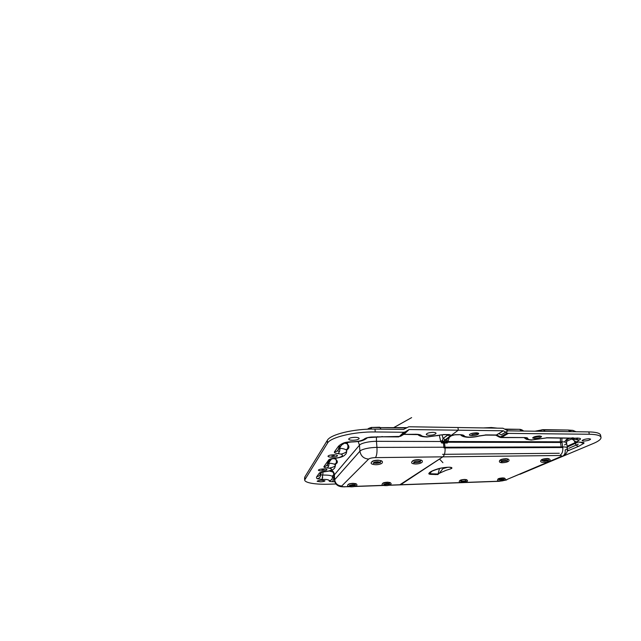 <?xml version="1.0" encoding="UTF-8"?>
<svg xmlns="http://www.w3.org/2000/svg" width="641" height="641" viewBox="0 0 641 641"><rect width="100%" height="100%" fill="white"/><g stroke="black" fill="none" stroke-linecap="round" stroke-linejoin="round"><path stroke-width="0.96" d="M497.304 428.148L491.423 427.523L483.474 427.932M466.672 479.708L464.733 479.428C462.049 479.612 460.422 479.981 459.869 480.542M504.555 478.146L502.889 477.906C500.172 478.106 498.522 478.482 497.945 479.043M507.993 459.028L506.029 458.684C502.897 458.876 500.885 459.365 500.012 460.158M548.968 458.764L547.326 458.475C544.153 458.692 542.118 459.188 541.228 459.982M443.396 442.747L443.997 447.931L561.332 447.538L560.45 442.466L561.973 442.53M535.067 431.201L543.175 429.67L541.597 429.863L540.988 431.281M505.613 429.446L519.426 429.318L522.07 431.032M520.564 429.646L523.441 431.048M501.206 434.918L508.001 430.848L588.847 431.914C596.114 432.082 600.024 433.148 600.569 435.119L600.353 436.361M589.055 438.708L590.609 439.117C589.76 440.151 587.46 440.808 583.703 441.072L582.124 440.663C582.949 439.63 585.265 438.981 589.055 438.708M539.578 435.952L541.557 436.497C540.804 437.611 538.496 438.292 534.626 438.532L532.623 437.979C533.36 436.866 535.676 436.192 539.578 435.952M600.569 435.119L601.002 437.378C601.202 439.181 598.71 441.192 593.526 443.404L519.915 474.284M508.001 430.848L502.945 428.236L457.962 427.531L458.299 430.191L503.313 430.784L496.406 434.991L486.471 434.902L478.667 436C473.066 437.547 465.262 437.507 464.284 435.888C463.852 435.143 462.321 434.734 459.693 434.662L454.645 434.694M567.333 451.032L578.671 446.304L583.775 443.404C584.504 442.675 583.703 442.306 581.371 442.314L580.882 442.314C577.164 442.186 576.628 441.393 579.28 439.958C580.946 439.109 580.938 438.54 579.272 438.244L547.694 437.715L532.03 439.886C529.226 439.838 527.831 439.397 527.839 438.556C527.855 437.931 526.814 437.603 524.715 437.563L501.566 437.402L508.385 433.388L589.287 434.253L588.847 431.914M508.385 433.388L507.103 433.012L500.309 437.042L499.355 437.138L498.994 436.273M524.715 437.563L500.845 437.587L501.566 437.402L496.567 434.967L503.393 430.808L507.103 433.012M409.086 429.542L404.223 434.109L400.521 436.337L405.216 431.882L409.086 429.542L458.299 430.191L450.03 436.249L453.307 434.967M476.167 432.835C477.753 432.875 478.611 433.124 478.747 433.596C478.122 434.75 475.87 435.431 471.992 435.632C470.39 435.6 469.516 435.343 469.372 434.87C469.989 433.709 472.249 433.036 476.167 432.835M542.078 429.975L568.158 430.039L543.175 429.67L545.138 431.337M570.322 430.544L572.926 430.391L575.578 431.738M567.245 446.208L566.997 445.439M601.002 437.378C600.465 435.447 596.563 434.406 589.287 434.253M460.51 482.585L399.88 484.764L442.859 456.841C444.638 455.174 445.359 451.969 445.014 447.218L444.525 443.019L445.014 447.218C445.359 451.969 444.638 455.174 442.859 456.841L559.713 455.495C561.837 455.543 562.165 455.919 560.715 456.632L505.14 480.253L499.972 481.175L463.972 482.465M432.274 470.903L430.199 472.954C429.943 473.459 430.44 473.747 431.673 473.811L438.067 474.011L437.819 474.548L430.976 474.38C429.462 474.276 428.741 474.011 428.813 473.603C429.366 472.169 432.154 470.662 437.178 469.092C441.385 467.505 452.899 466.344 451.865 468.21C450.952 469.108 446.641 469.885 445.038 470.758L439.285 473.282L442.947 468.595L447.682 467.313M437.819 474.548L439.285 473.282M438.067 474.011L439.486 468.523M428.813 473.603L431.401 471.616M448.171 467.297L449.557 467.209M451.865 468.21L450.07 467.241M499.964 436.842L499.059 436.97L495.918 435.239L496.567 434.967L495.116 434.983M498.818 436.176L499.059 436.97L500.845 437.587L499.756 436.713M486.471 434.902L485.269 434.927M458.539 434.654L459.693 434.662M449.309 437.298L447.931 441.513L561.853 441.809L561.925 437.987M447.634 434.558L449.429 434.574C450.759 434.983 450.96 435.543 450.03 436.249L445.255 439.75L446.673 439.221M447.242 438.3L446.809 440.615L447.29 443.019L444.525 443.019C444.405 441.449 444.646 440.359 445.255 439.75C444.646 440.359 444.405 441.449 444.525 443.019L441.745 443.011L443.043 438.476L447.755 434.943L449.429 434.574L443.227 434.542M443.292 441.272L443.332 442.066M448.027 434.943L444.109 437.667M445.655 441.361L446.809 440.615L447.931 441.513L447.29 443.019L445.655 441.361L445.255 439.75L446.657 439.245L447.362 438.204M442.05 434.79L443.067 438.444L445.247 439.75L451.745 435.415M503.722 478.779L504.475 478.306L502.776 478.058C500.092 478.274 498.53 478.643 498.065 479.18L499.78 479.428M465.815 480.373L466.6 479.877L464.613 479.58C461.945 479.788 460.398 480.157 459.982 480.694L461.985 480.982M548.127 459.589L548.904 458.988L547.382 458.652C544.065 458.876 542.062 459.381 541.365 460.182L542.911 460.518M507.031 459.966L507.944 459.285L506.102 458.868C502.752 459.076 500.765 459.589 500.14 460.398L502.007 460.823M382.821 483.234C383.342 482.697 384.921 482.353 387.549 482.192L390.169 482.561M348.384 484.348C348.888 483.827 350.451 483.482 353.063 483.338L356.043 483.747M372.237 461.464C373.054 460.719 374.969 460.286 377.982 460.158L381.259 460.727M412.564 460.967C413.397 460.206 415.344 459.749 418.397 459.597L421.201 460.086M371.443 427.731L367.71 429.198C367.99 428.316 372.525 427.058 371.7 427.459L371.107 429.101M304.916 478.659L304.836 476.952L327.327 440.367C330.187 434.478 353.992 428.637 374.993 429.093L403.501 429.47L408.814 426.762L457.962 427.531L458.299 430.191L450.03 436.249L447.755 434.943M355.322 437.314L352.334 437.507M322.006 470.879C319.795 470.887 318.593 470.654 318.377 470.173C318.713 469.508 320.388 469.1 323.393 468.948C325.596 468.94 326.79 469.172 326.99 469.653C326.654 470.318 324.987 470.726 322.006 470.879M320.476 481.848L317.175 481.311C317.479 480.758 318.994 480.413 321.71 480.261L324.987 480.798C324.675 481.351 323.176 481.695 320.476 481.848M352.79 440.287C350.29 440.231 348.92 439.846 348.672 439.141C349.113 438.059 351.252 437.45 355.098 437.314C357.582 437.378 358.936 437.763 359.168 438.46C358.72 439.534 356.596 440.143 352.79 440.287M331.894 457.169C329.514 457.153 328.208 456.857 327.976 456.264C328.352 455.43 330.235 454.942 333.608 454.798C335.98 454.822 337.27 455.118 337.486 455.703C337.11 456.536 335.243 457.025 331.894 457.169M335.988 483.971L329.578 484.187C316.253 484.676 304.771 482.945 304.683 480.005L327.495 443.147L327.327 440.367M405.216 431.882L403.774 432.266L399.103 436.713L398.141 436.713M374.993 429.093L375.233 431.962L403.774 432.266M406.001 427.996L371.7 427.459L379.704 427.243L381.034 429.174M432.186 432.379L429.847 432.635M429.39 435.279C427.491 435.239 426.449 434.935 426.273 434.366C426.818 433.204 429.045 432.539 432.963 432.363C434.854 432.419 435.88 432.723 436.048 433.276C435.495 434.438 433.276 435.111 429.39 435.279M322.984 471.984L322.8 475.053C328.825 474.997 332.086 475.574 332.591 476.776L332.086 478.939C331.421 480.037 330.427 480.638 329.097 480.734C328.913 481.263 329.939 481.575 332.174 481.679L334.786 481.744M333.977 474.108L332.511 476.551M329.266 470.999L332.583 471.912M375.233 431.962C354.201 431.561 330.363 437.362 327.495 443.147M389.087 485.149L400.649 484.732L442.859 456.841L375.426 457.626C372.068 457.746 369.809 458.235 368.639 459.076L341.757 485.998C337.695 485.742 335.339 483.651 334.682 479.716L334.81 480.646M448.163 434.558L443.66 434.718C438.981 434.967 438.732 435.391 437.066 435.752L437.539 435.407M444.285 434.526L427.499 436.817C424.494 436.777 422.467 436.377 421.401 435.608C420.8 434.814 419.102 434.374 416.297 434.269L415.32 434.261M416.297 434.269L403.646 434.366M339.401 448.139L339.946 448.219L339.954 447.378M346.845 449.782C349.505 448.339 349.601 446.328 347.118 443.74C348.223 445.583 348.231 447.37 347.15 449.109L345.956 449.814M328.504 463.09L329.009 463.155L329.017 462.393M335.572 464.012C337.951 462.874 337.935 461.208 335.531 459.028C336.621 460.534 336.733 462.017 335.868 463.467L334.249 464.188M334.169 475.029L333.64 477.505L334.33 477.529M320.316 474.34L320.7 474.797L320.812 473.651M443.043 438.476L445.247 439.75L443.444 441.353L442.106 440.599L440.736 441.497L439.261 435.199M334.434 475.726L334.193 475.302C332.991 470.879 332.198 472.097 332.326 471.68L329.402 470.967M400.873 436.12L399.623 436.225M367.622 437.603L364.312 439.021C365.506 438.027 367.862 437.362 371.387 437.026L399.399 436.433M443.444 441.353L441.745 443.011L440.736 441.497L376.451 441.328L376.956 447.402C369.721 447.378 361.46 449.229 359.921 451.184L334.682 479.716L334.378 474.821L359.473 445.183L359.921 451.184C360.787 456.015 363.695 458.652 368.639 459.076M380.161 461.857L381.219 461.079C381.05 460.607 379.961 460.366 377.958 460.366C374.624 460.534 372.75 461.023 372.333 461.824M355.058 484.5L355.963 483.955L353.055 483.506C350.347 483.667 348.832 484.019 348.504 484.548M389.231 483.29L390.089 482.753L387.533 482.353C384.824 482.529 383.294 482.881 382.941 483.426M420.151 461.167L421.161 460.414L418.365 459.797C415.031 459.99 413.133 460.486 412.668 461.296M442.57 454.333L559.329 453.259M562.838 447.594L561.332 447.538M443.612 442.242L446.432 442.25M447.081 442.25L560.45 442.466M560.354 441.809L560.418 437.971M536.405 431.201L541.292 430.175M568.831 448.307L578.278 444.157M540.7 436.257L534.442 437.378M576.019 431.738L572.926 430.383L568.158 430.039L570.634 431.673M567.405 446.921L577.741 442.298M500.781 434.694L498.77 433.556M507.92 430.824L501.126 434.894M478.33 433.484L471.848 434.558M541.092 438.628L541.877 438.428M581.371 442.314L580.033 442.29M442.947 468.595L442.867 467.826M577.709 439.726C574.793 439.686 573.214 439.253 572.958 438.428L572.99 438.059M567.141 439.63L570.202 438.035M572.942 438.34L566.548 441.377M567.141 446.256L575.025 442.723C574.456 440.559 573.238 439.357 571.379 439.133M578.671 446.304C576.82 446.088 575.602 444.894 575.025 442.723L576.491 442.026M569.2 450.399L567.541 449.87M583.775 443.404L580.778 442.466M579.28 439.958C578.094 439.918 577.06 439.333 576.195 438.188M579.272 438.244L576.924 438.011M573.439 437.891L571.916 437.875M547.694 437.715L546.356 437.755M527.839 438.556L524.506 437.659M524.586 437.563L523.344 437.555M478.667 436L479.66 435.744M464.284 435.888C462.802 436.088 461.552 435.696 460.526 434.686C462.393 437.691 471.415 438.083 479.284 436.024L485.75 435.095L495.661 435.175M560.715 456.632L562.606 456.184C564.689 454.974 565.53 452.907 565.138 449.974C566.764 449.253 567.533 448.604 567.461 448.035L566.572 443.011C566.34 442.242 564.769 441.841 561.853 441.809L562.742 446.905L376.956 447.402C377.228 452.45 376.716 455.855 375.426 457.626M507.872 479.091L562.606 456.184L565.65 454.068C566.283 453.083 567.589 452.634 567.461 448.035C567.237 447.298 565.666 446.921 562.742 446.905C563.191 451.128 562.181 453.996 559.713 455.495M564.449 441.978L566.388 439.566L567.565 438.997C566.965 439.317 566.636 440.655 566.572 443.011C566.652 443.58 565.963 444.213 564.505 444.918M566.388 439.566L568.23 439.117M498.866 481.215L499.972 481.175M506.815 479.845L505.14 480.253M435.223 474.628L435.904 474.084M430.976 474.38L431.673 473.811M452.017 434.79L447.226 438.468M500.268 480.053L503.778 479.212L504.09 479.708L500.268 480.053M502.504 479.027L498.986 479.869M462.417 481.631L465.863 480.806L460.919 481.415L462.417 481.631M543.616 461.2C546.084 461.031 547.574 460.655 548.103 460.062L548.416 460.575L543.616 461.2M546.965 459.813C544.489 459.974 542.983 460.358 542.462 460.951M502.656 461.528C505.14 461.376 506.622 460.991 507.095 460.39L507.384 460.903L501.118 461.8L501.262 461.224L502.656 461.528M505.717 460.078C503.217 460.238 501.735 460.615 501.262 461.224M378.951 427.603L406.586 427.643M337.687 451.056L339.538 451.32M334.265 455.743L331.83 456.096M327.03 465.63L328.689 465.815M324.25 469.436L321.942 469.773M322.271 477.265L322.8 477.249M331.597 479.604L332.054 479.628M304.836 476.952L304.932 479.123M338.825 448.932L339.954 449.085M328.04 463.731L329.017 463.836M364.312 439.021C361.941 440.784 357.63 441.721 351.396 441.833L351.26 441.833C347.855 441.873 345.146 442.33 343.135 443.187C340.627 444.381 338.937 445.591 338.063 446.809L334.442 451.897C334.009 452.738 335.147 453.315 337.855 453.62C345.635 454.261 342.911 457.514 334.418 458.227C331.333 458.571 329.442 459.124 328.737 459.885L323.945 466.616C323.617 467.297 324.691 467.746 327.166 467.954C334.29 468.379 332.07 471.023 324.378 471.696C321.59 472.008 319.907 472.481 319.314 473.106L316.838 476.583C316.293 477.361 316.414 478.09 317.199 478.755L322.391 479.388C327.03 479.34 329.266 479.797 329.097 480.734M345.747 442.378L343.135 443.187M317.199 478.755C319.426 478.306 320.596 476.984 320.7 474.797L322.583 475.053L322.247 479.388M348.616 486.599L345.251 486.719C342.655 486.767 341.493 486.519 341.757 485.998M382.973 485.365L355.082 486.367M348.311 442.17L347.118 443.74L344.489 443.131M421.401 435.608C420.023 435.832 418.837 435.495 417.836 434.606L417.563 434.326M339.337 446.633L338.047 449.99C337.214 451.208 336.004 451.841 334.442 451.897M337.855 453.62C339.265 452.69 339.962 450.895 339.946 448.219C344.217 448.716 346.477 449.597 346.717 450.847C346.677 452.097 344.722 453.203 340.86 454.148M336.196 458.155L335.531 459.028L333 458.555M329.915 459.717L327.815 462.626L327.231 464.845C326.461 465.959 325.364 466.552 323.945 466.616M327.166 467.954C328.4 467.169 329.017 465.566 329.009 463.155C333.032 463.515 335.155 464.212 335.371 465.254C335.275 466.376 333.168 467.345 329.041 468.162M332.583 477.321L333.64 477.505C333.665 479.636 333.176 481.03 332.174 481.679M376.451 436.914L376.451 441.328C369.232 441.264 361.003 443.155 359.473 445.183L358.159 441.489M345.251 486.719L344.938 486.848C340.916 486.848 340.299 486.575 338.865 486.07C337.647 485.566 335.091 484.259 334.49 480.181L334.378 474.821C334.217 472.906 333.328 471.375 331.718 470.206M349.033 486.703L344.698 486.735M320.452 472.914L319.891 474.917C319.178 475.959 318.152 476.511 316.838 476.583M321.894 472.072L319.314 473.106M436.313 435.728L426.93 437.01C419.767 436.737 418.853 435.279 417.836 434.606L403.79 434.374M334.746 458.195L328.737 459.885M347.15 449.109L346.717 450.847C346.693 452.274 346.332 453.427 345.627 454.317L343.808 455.903C341.853 456.977 340.283 457.618 334.618 458.339L334.418 458.227M342.334 443.58L341.789 444.854C340.924 446.112 339.682 446.761 338.063 446.809M382.573 436.609L381.764 436.601M350.739 441.833L351.396 441.833M377.749 461.728C375.257 461.857 373.855 462.217 373.543 462.818L376.003 463.339C378.478 463.211 379.873 462.85 380.193 462.257L377.749 461.728M351.701 485.718L355.09 484.941L352.911 484.604L349.505 485.389L351.701 485.718M385.842 484.516L389.263 483.723L387.348 483.426L383.919 484.219L385.842 484.516M418.108 461.119C415.616 461.256 414.198 461.632 413.846 462.225L415.953 462.682C418.429 462.538 419.847 462.169 420.2 461.568L418.108 461.119M505.044 429.101L519.426 429.318C520.885 429.334 522.279 429.911 523.609 431.048M534.45 437.434L540.9 436.257M478.579 433.5L471.856 434.622M524.138 437.739L526.541 439.357L531.261 440.047L546.869 437.883L577.797 438.348M572.862 438.059L572.958 438.428C573.879 441.12 574.929 441.232 575.338 441.553L581.211 442.314M442.923 462.69L439.518 459.052M577.837 438.34L577.277 438.035M446.657 439.245L451.408 435.768L454.693 434.822L460.542 434.686M388.454 485.285L461.784 482.649M462.273 482.633L499.331 481.303L506.414 480.005M450.198 467.321L449.221 467.265C448.371 467.105 442.963 467.634 439.782 468.451C433.741 470.342 430.76 471.528 430.848 472.024M444.013 437.739L443.748 438.228M502.865 478.034C507.311 478.21 505.493 481.135 499.924 481.03C497.376 481.119 496.839 480.397 498.297 478.867L502.865 478.034M464.693 479.564C469.733 479.772 467.513 482.793 462.113 482.641C459.966 482.809 459.036 482.296 459.317 481.119C460.342 480.125 462.137 479.604 464.693 479.564M460.919 481.415L460.751 481.976L466.159 481.311L465.863 480.806M547.55 458.619C552.806 459.172 549.217 462.409 543.047 462.369C540.7 462.273 540.091 461.48 541.22 459.99C542.847 459.164 544.954 458.716 547.55 458.619M506.262 458.836C508.457 458.884 509.355 459.541 508.946 460.815C508.081 461.921 505.805 462.57 502.135 462.754C499.547 462.634 498.786 461.808 499.844 460.286C501.615 459.341 503.754 458.86 506.262 458.836M377.637 436.673L376.419 437.322M394.007 427.451L411.634 417.603L394.103 427.459M332.086 478.939L332.863 475.414M403.95 434.294L398.574 436.914L382.108 436.809L367.565 437.667C362.742 441.665 357.47 441.681 351.02 442.026L345.138 442.819L341.789 444.854L338.047 449.99M321.878 472.072L324.554 471.776C330.403 470.999 331.461 470.486 333.44 469.228C334.137 468.419 334.939 468.651 335.371 465.254L335.868 463.475M383.334 485.469L354.449 486.511M319.891 474.917L321.846 472.233M327.231 464.845L331.758 458.627M304.579 477.857L304.683 480.005M375.714 464.717C372.028 464.461 370.562 463.739 371.331 462.554C371.78 461.224 374.024 460.478 378.046 460.326C383.727 460.43 382.573 462.57 381.748 463.411C380.081 464.284 378.062 464.717 375.714 464.717M373.543 462.818L373.391 463.379L378.054 462.578L380.425 462.786L380.193 462.257M353.103 483.482C355.851 483.354 357.117 483.939 356.901 485.237C356.492 486.158 354.697 486.687 351.516 486.831C348.159 486.767 346.965 486.046 347.935 484.684C348.984 483.771 351.805 483.522 353.103 483.482M349.505 485.389L349.305 485.958L355.354 485.477L355.09 484.941M387.597 482.336C393.927 482.689 390.73 485.854 385.61 485.598C381.083 485.574 381.812 484.284 382.885 483.202L387.597 482.336M383.919 484.219L383.727 484.788L389.536 484.243L389.263 483.723M415.6 464.004C412.572 463.86 411.274 463.243 411.698 462.161C412.283 461.007 412.331 460.254 418.477 459.765C423.461 460.07 422.371 461.536 422.026 462.345C420.704 463.379 418.557 463.932 415.6 464.004M413.846 462.225L413.701 462.794L420.44 462.097L420.2 461.568"/></g></svg>
